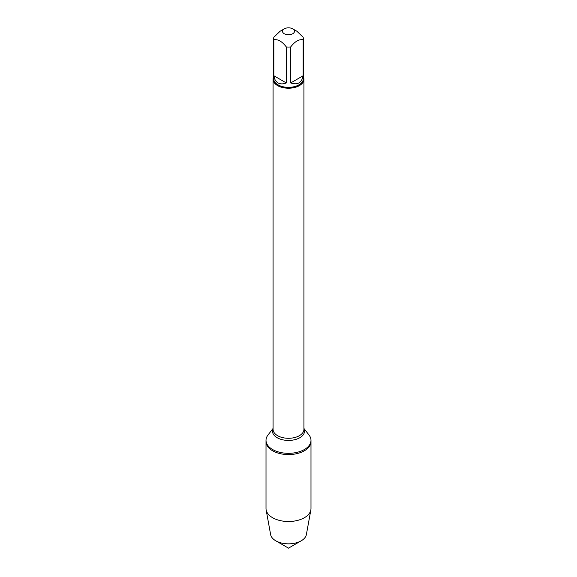 <?xml version="1.0" encoding="UTF-8"?>
<svg xmlns="http://www.w3.org/2000/svg" width="577" height="577" viewBox="0 0 577 577"><rect width="100%" height="100%" fill="white"/><g stroke="black" fill="none" stroke-linecap="round" stroke-linejoin="round"><path stroke-width="0.87" d="M303.928 428.444L309.034 435.036A22.489 12.982 180 0 1 310.989 440.338A22.489 12.982 180 0 1 288.5 453.32A22.489 12.982 180 0 1 266.011 440.338A22.489 12.982 180 0 1 267.966 435.036L273.072 428.444M288.5 548.15L275.784 540.808A17.981 10.379 0 0 0 301.216 540.808L288.5 548.15L275.784 540.808A17.981 10.379 0 0 1 270.62 534.554L266.134 509.88A22.489 12.982 0 0 1 266.011 508.525L266.011 441.585A22.489 12.982 0 0 0 288.5 454.568A22.489 12.982 0 0 0 310.989 441.585A22.489 12.982 180 0 1 297.105 453.58A22.489 12.982 180 0 1 272.596 450.767A22.489 12.982 180 0 1 266.011 441.585L266.011 440.338M294.429 30.79A5.994 3.462 0 0 0 292.741 28.85A5.994 3.462 0 0 0 284.259 28.85A5.994 3.462 0 0 0 284.259 33.747A5.994 3.462 0 0 0 291.197 34.389A5.994 3.462 0 0 0 294.429 30.79M284.259 28.85L280.083 31.259L273.851 37.238A14.807 8.554 0 0 0 273.693 38.493A14.807 8.554 0 0 0 273.851 39.755C278.006 39.092 282.16 41.494 286.315 46.953A14.807 8.554 0 0 0 290.685 46.953C294.84 41.494 298.994 39.092 303.149 39.755A14.807 8.554 0 0 0 303.307 38.493A14.807 8.554 0 0 0 303.149 37.238L296.917 31.259L292.741 28.85M303.307 38.493L303.307 78.804A14.807 8.554 180 0 1 294.169 86.701A14.807 8.554 180 0 1 278.027 84.848A14.807 8.554 180 0 1 273.693 78.804L273.693 38.493M273.851 39.755L273.851 75.746C274.363 79.157 275.756 81.545 278.027 82.908C280.343 84.199 283.112 84.206 286.315 82.944L286.315 46.953M290.685 46.953L290.685 82.944C297.552 85.252 301.713 82.85 303.149 75.746L303.149 39.755M303.307 76.813A15.428 8.907 180 0 1 303.928 79.309A15.428 8.907 180 0 1 288.5 88.216A15.428 8.907 180 0 1 273.072 79.309A15.428 8.907 180 0 1 273.693 76.813M303.149 75.746L290.685 82.944M286.315 82.944L273.851 75.746M266.134 509.88A22.489 12.982 0 0 0 272.596 517.706A22.489 12.982 0 0 0 296.008 520.764A22.489 12.982 0 0 0 310.866 509.88A22.489 12.982 0 0 0 310.989 508.525L310.989 440.338M301.216 540.808A17.981 10.379 0 0 0 306.38 534.554L310.866 509.88M273.072 79.309L273.072 429.382A15.428 8.907 0 0 0 288.5 438.289A15.428 8.907 0 0 0 303.928 429.382L303.928 79.309M303.928 428.697A16.019 9.246 180 0 1 288.5 440.431A16.019 9.246 180 0 1 273.072 428.697"/></g></svg>
